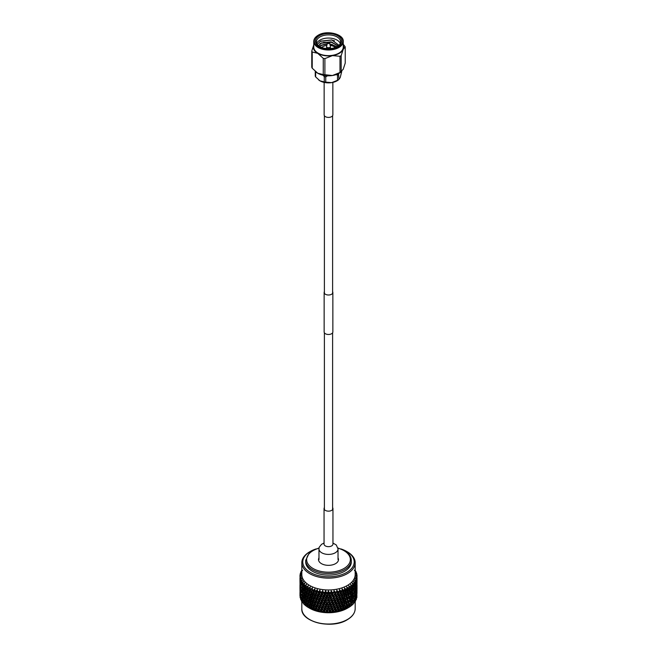 <?xml version="1.0" encoding="UTF-8"?>
<svg xmlns="http://www.w3.org/2000/svg" width="657" height="657" viewBox="0 0 657 657"><rect width="100%" height="100%" fill="white"/><g stroke="black" fill="none" stroke-linecap="round" stroke-linejoin="round"><path stroke-width="0.99" d="M332.606 291.667A4.353 2.513 180 0 1 332.853 292.496L332.853 331.957A4.353 2.513 180 0 1 331.58 333.74A4.353 2.513 180 0 1 326.833 334.282A4.353 2.513 180 0 1 324.147 331.957L324.147 292.496A4.353 2.513 180 0 1 324.394 291.667M332.853 292.496A4.353 2.513 180 0 1 331.58 294.27A4.353 2.513 180 0 1 326.833 294.812A4.353 2.513 180 0 1 324.147 292.496M328.886 42.418A1.043 0.6 180 0 1 329.535 42.894L330.414 46.45A1.93 1.117 180 0 1 330.43 46.606A1.93 1.117 180 0 1 329.863 47.394A1.93 1.117 180 0 1 327.761 47.641A1.93 1.117 180 0 1 326.57 46.606A1.93 1.117 180 0 1 326.586 46.45L327.465 42.894A1.043 0.6 180 0 1 327.761 42.549M321.79 47.542A7.736 4.468 180 0 1 323.03 46.606A7.736 4.468 180 0 1 326.841 45.407M330.159 45.407A7.736 4.468 180 0 1 335.21 47.542M337.731 46.409A13.05 7.539 180 0 1 319.269 46.409A13.05 7.539 180 0 1 319.269 35.757A13.05 7.539 180 0 1 337.731 35.757A13.05 7.539 180 0 1 337.731 46.409L337.731 46.409M337.378 46.606A12.081 6.981 -0 0 0 340.581 41.876A12.081 6.981 -0 0 0 333.124 35.429A12.081 6.981 -0 0 0 319.959 36.94A12.081 6.981 -0 0 0 316.419 41.876A12.081 6.981 -0 0 0 319.622 46.606M340.269 43.452A12.081 6.981 -0 0 0 331.826 38.32A12.081 6.981 -0 0 0 319.959 40.093A12.081 6.981 -0 0 0 316.731 43.452M339.02 45.308L331.769 39.937L320.559 41.136L317.274 44.454M341.747 71.449L340.17 77.698L338.593 79.686A13.534 7.81 180 0 1 338.068 80.006A13.534 7.81 180 0 1 337.517 80.31L337.517 75.005A13.534 7.81 -0 0 0 338.068 74.701A13.534 7.81 -0 0 0 338.593 74.381L338.946 79.472L338.224 80.031A12.081 6.981 180 0 1 331.629 82.634A12.081 6.981 180 0 1 319.959 80.827A12.081 6.981 180 0 1 318.776 80.031A12.081 6.981 180 0 1 318.719 79.99M343.241 44.183L345.229 46.877L345.229 63.097L343.209 69.289L339.989 72.5L339.989 56.28L341.18 55.59L341.18 71.81L341.665 71.523L340.753 72.229A15.226 8.787 -0 0 1 332.442 75.506L339.989 72.5M313.759 44.931A15.226 8.787 -0 0 0 317.733 53.34A15.226 8.787 -0 0 0 332.442 55.615A15.226 8.787 -0 0 0 339.267 53.34A15.226 8.787 -0 0 0 343.209 49.398L341.18 55.59M338.922 53.143A14.741 8.508 -0 0 0 343.241 47.123L343.241 41.481A14.741 8.508 180 0 1 338.922 47.493A14.741 8.508 180 0 1 322.858 49.341A14.741 8.508 180 0 1 313.759 41.481L313.759 47.123A14.741 8.508 -0 0 0 322.858 54.983A14.741 8.508 -0 0 0 338.922 53.143M323.54 44.545L327.17 44.085M329.847 44.167L332.45 44.577M319.959 43.658L320.641 43.321M323.54 42.352L332.45 42.385M320.164 41.358L331.629 40.028L334.487 40.791M316.173 72.171A15.226 8.787 -0 0 0 316.247 72.229A15.226 8.787 -0 0 0 317.733 73.231A15.226 8.787 -0 0 0 332.442 75.506L323.26 74.578L323.26 58.358L317.733 53.34L312.215 51.985L312.215 68.205L317.733 73.231L323.26 74.578M312.215 68.205L311.771 67.26L311.771 51.041L313.791 44.848M345.229 46.877L343.209 49.398A15.226 8.787 -0 0 0 343.241 44.931M311.771 51.041L312.215 51.985M323.26 58.358L324.895 58.613L324.895 74.832M339.989 56.28L332.442 55.615L324.895 58.613M324.262 76.598A13.534 7.81 -0 0 0 325.741 76.828L325.741 82.133A13.534 7.81 180 0 1 324.262 81.903L324.262 76.598L323.039 75.218M327.638 75.785L325.741 76.828M337.517 75.005L336.072 74.635M325.741 82.133L331.629 82.634L337.517 80.31M315.647 71.744L315.647 76.926L319.959 80.827L324.262 81.903M315.647 76.926A13.534 7.81 180 0 1 315.253 76.072L315.253 71.408M318.415 45.711L321.191 43.001L331.177 41.818L338.273 45.974M319.409 46.466L321.191 45.193L327.26 43.723M329.757 43.805L337.123 46.737M321.257 47.353L322.998 46.631M318.505 45.793L321.191 43.272L331.177 42.097L338.158 46.064M319.581 46.581L321.191 45.464L327.194 44.003M329.83 44.093L336.926 46.836M321.569 47.468L322.168 47.205M332.853 82.404L332.853 114.885A4.353 2.513 180 0 1 331.58 116.667A4.353 2.513 180 0 1 326.833 117.209A4.353 2.513 180 0 1 324.147 114.885L324.147 82.404M324.394 507.598A4.451 2.571 0 0 0 324.049 508.575A4.451 2.571 0 0 0 327.046 511.006A4.451 2.571 0 0 0 332.951 508.575A4.451 2.571 0 0 0 332.606 507.598M312.371 571.253A22.814 13.173 0 0 0 337.23 574.111A22.814 13.173 0 0 0 351.314 561.94L351.314 560.364A22.814 13.173 180 0 1 337.23 572.526A22.814 13.173 180 0 1 312.371 569.676A22.814 13.173 180 0 1 305.686 560.364L305.686 561.94A22.814 13.173 0 0 0 312.371 571.253M310.318 572.436A25.713 14.848 0 0 0 346.682 572.436A25.713 14.848 0 0 0 346.682 551.445L347.364 551.839A26.682 15.407 180 0 1 355.182 562.729A26.682 15.407 180 0 1 338.708 576.961A26.682 15.407 180 0 1 309.636 573.618A26.682 15.407 180 0 1 301.818 562.729A26.682 15.407 180 0 1 309.636 551.839L310.318 551.445A25.713 14.848 0 0 0 310.318 572.436M301.818 562.729L301.818 574.571A26.682 15.407 0 0 0 309.636 585.461A26.682 15.407 0 0 0 338.708 588.803A26.682 15.407 0 0 0 355.182 574.571L355.182 562.729M301.818 570.251A28.522 16.466 0 0 0 301.612 570.58L302.54 570.145M302.45 570.317L301.161 571.385A28.522 16.466 0 0 0 300.766 572.231L301.727 571.91L300.463 573.06A28.522 16.466 0 0 0 300.224 573.922L301.325 573.372L300.068 574.768A28.522 16.466 0 0 0 299.986 575.647L301.161 575.023L299.986 576.493A28.522 16.466 0 0 0 300.068 577.363L301.325 576.846L300.224 578.209A28.522 16.466 0 0 0 300.463 579.08L301.727 578.3L300.766 579.909A28.522 16.466 0 0 0 301.161 580.755L302.45 579.901L301.612 581.56A28.522 16.466 0 0 0 302.154 582.373L303.46 581.445L302.754 583.153A28.522 16.466 0 0 0 303.444 583.933L304.741 582.923L304.175 584.664A28.522 16.466 0 0 0 305.004 585.403L306.474 584.459L305.866 586.085A28.522 16.466 0 0 0 306.819 586.767L308.281 585.74L307.805 587.399A28.522 16.466 0 0 0 308.33 587.711A28.522 16.466 0 0 0 308.88 588.015L310.318 586.898L309.973 588.582A28.522 16.466 0 0 0 311.147 589.132L312.305 587.826L312.338 589.633A28.522 16.466 0 0 0 313.611 590.109L314.966 588.82L314.884 590.536A28.522 16.466 0 0 0 316.231 590.93L317.241 589.493L317.577 591.275A28.522 16.466 0 0 0 318.99 591.596L319.902 590.093L320.386 591.85A28.522 16.466 0 0 0 321.856 592.08L322.661 590.528L323.293 592.261A28.522 16.466 0 0 0 324.788 592.392L325.798 590.815L326.25 592.483A28.522 16.466 0 0 0 327.761 592.532L328.344 590.898L329.239 592.532A28.522 16.466 0 0 0 330.75 592.483L331.202 590.815L332.212 592.392A28.522 16.466 0 0 0 333.707 592.261L334.035 590.569L335.144 592.08A28.522 16.466 0 0 0 336.614 591.85L336.803 590.15L338.01 591.596A28.522 16.466 0 0 0 339.423 591.275L339.48 589.567L340.769 590.93A28.522 16.466 0 0 0 342.116 590.536L342.034 588.82L343.389 590.109A28.522 16.466 0 0 0 344.662 589.633L344.449 587.933L345.853 589.132A28.522 16.466 0 0 0 347.027 588.582L346.682 586.898L348.12 588.015A28.522 16.466 0 0 0 349.195 587.399L348.719 585.74L350.181 586.767A28.522 16.466 0 0 0 351.134 586.085L350.526 584.459L351.996 585.403A28.522 16.466 0 0 0 352.825 584.664L352.259 582.923L353.556 583.933A28.522 16.466 0 0 0 354.246 583.153L353.54 581.445L354.846 582.373A28.522 16.466 0 0 0 355.388 581.56L354.55 579.901L355.839 580.755A28.522 16.466 0 0 0 356.234 579.909L355.273 578.3L356.537 579.08A28.522 16.466 0 0 0 356.776 578.209L355.675 576.846L356.932 577.363A28.522 16.466 0 0 0 357.014 576.493L355.839 575.195L357.014 575.647A28.522 16.466 0 0 0 356.932 574.768L355.675 573.372L356.776 573.922A28.522 16.466 0 0 0 356.537 573.06L355.273 571.91L356.234 572.231A28.522 16.466 0 0 0 355.839 571.385L354.55 570.317M347.438 608.152L344.81 609.474L345.878 607.503L345.262 605.877L344.638 608.021L345.106 609.228L342.428 610.386L343.414 608.481L342.757 606.813L342.092 608.924L342.584 610.156L339.899 611.15L340.794 609.302L340.096 607.602L339.398 609.663L339.915 610.928L337.238 611.766L338.035 609.959L337.312 608.218L336.581 610.238L337.123 611.536L334.479 612.209L335.177 610.452L334.429 608.661L333.682 610.64L334.232 611.971L331.654 612.48L332.245 610.772L331.481 608.932L330.717 610.862L331.284 612.225L328.804 612.587L329.264 610.903L328.5 609.023L327.736 610.903L328.196 612.587L325.938 612.521L326.283 610.862L325.519 608.932L324.755 610.772L325.346 612.48L322.768 611.971L323.318 610.64L322.571 608.661L321.823 610.452L322.521 612.209L319.877 611.536L320.419 610.238L319.688 608.218L318.965 609.959L319.762 611.766L317.085 610.928L317.602 609.663L316.904 607.602L316.206 609.302L317.101 611.15L315.089 610.558L314.416 610.156L314.908 608.924L314.243 606.813L313.586 608.481L314.572 610.386L312.675 609.671L311.894 609.228L312.362 608.021L311.738 605.877L311.122 607.503L312.19 609.474L310.433 608.653L309.562 608.152L309.989 606.969L309.414 604.793L308.856 606.378L309.266 608.004L309.981 608.415L308.437 607.544L309.636 608.234A26.682 15.407 0 0 0 347.364 608.234L348.563 607.544L347.019 608.415L347.734 608.004L348.144 606.378L347.586 604.793L347.011 606.969L347.438 608.152A28.522 16.466 0 0 0 347.734 608.004M356.841 597.681A28.522 16.466 0 0 0 356.882 597.451L356.866 594.281L356.841 597.681M356.357 599.381A28.522 16.466 0 0 0 356.439 599.151L356.398 595.981L356.357 599.381L355.182 600.252M355.774 599.915L355.724 600.383M355.56 601.04A28.522 16.466 0 0 0 355.683 600.818L355.626 597.648L355.56 601.04L354.41 601.845M354.78 601.344L354.673 602.116M354.476 602.641A28.522 16.466 0 0 0 354.632 602.436L354.55 599.258L354.476 602.641L353.351 603.381M353.507 602.715L353.335 603.758M353.096 604.177A28.522 16.466 0 0 0 353.294 603.972L353.195 600.794L353.096 604.177L352.029 604.842M351.971 603.997L352.3 604.883L351.717 605.302M351.454 605.614A28.522 16.466 0 0 0 351.692 605.426L351.569 602.239L351.454 605.614L350.444 606.222M350.189 605.187L350.551 606.271L349.836 606.723M349.557 606.945A28.522 16.466 0 0 0 349.828 606.772L350.197 605.13L349.696 603.578L349.171 605.787L349.557 606.945L348.563 607.544L347.832 605.064L349.171 605.787M348.67 604.292L349.204 602.091L348.67 600.523L348.12 602.715L348.67 604.292L347.832 605.064L348.563 607.544M337.189 598.478L338.265 598.207M351.002 592.992L352.16 590.676M307.796 602.091L308.33 604.292L308.88 602.715L308.33 600.523L307.796 602.091L312.338 589.559M307.796 594.741L308.33 596.942L308.88 595.365L308.33 593.164L307.796 594.741L309.973 588.508M307.805 587.399L308.33 589.575L308.88 588.015M347.364 551.839L346.682 551.445A25.713 14.848 0 0 0 340.827 548.907M316.173 548.907A25.713 14.848 0 0 0 310.318 551.445M354.501 570.621L355.388 570.58A28.522 16.466 0 0 0 355.182 570.251M354.46 570.145L355.355 570.563M356.234 572.231L356.176 572.723M355.248 572.222L356.193 572.214M356.776 573.922L356.669 575.36M355.692 573.857L356.735 573.906M357.014 575.647L356.981 577.076M355.839 575.499L356.956 575.622M356.932 577.363L357.014 576.493M355.692 577.15L356.874 577.347M356.537 579.08L356.669 580.509L356.776 578.209M355.248 578.784L356.48 579.047M355.839 580.755L356.045 582.201L356.234 579.909M354.501 580.377L355.782 580.722M354.846 582.373L355.125 583.835L355.388 581.56M353.482 581.921L354.78 582.34M353.556 583.933L353.909 585.412L354.246 583.153M352.177 583.4L353.499 583.892M351.996 585.403L352.415 586.906L352.825 584.664M350.624 584.779L351.93 585.362M350.181 586.767L350.666 588.302L351.134 586.085M348.974 585.921L350.115 586.726M348.12 588.015L348.67 589.575L349.195 587.399M346.937 587.095L348.062 587.966M345.853 589.132L346.444 590.733L347.027 588.582M344.695 588.146L345.796 589.083M343.389 590.109L344.03 591.743L344.662 589.633M342.272 589.05L343.332 590.06M340.769 590.93L341.451 592.606L342.116 590.536M339.702 589.805L340.712 590.873M338.01 591.596L338.716 593.312L339.423 591.275M337.016 590.405L337.961 591.53M335.144 592.08L335.883 593.838L336.614 591.85M334.224 590.832L335.095 592.014M332.212 592.392L332.959 594.199L333.707 592.261M329.239 592.532L329.929 594.946L331.358 591.201L332.171 592.327M329.995 594.38L330.75 592.483M326.25 592.483L327.071 594.946L328.5 591.292L329.198 592.458M327.005 594.38L327.761 592.532M323.293 592.261L324.221 594.774L325.642 591.201L326.217 592.409M324.041 594.199L324.788 592.392M320.386 591.85L321.421 594.429L322.817 590.947L323.26 592.187M321.117 593.838L321.856 592.08M317.577 591.275L318.702 593.92L320.049 590.52L320.37 591.776M318.284 593.312L318.99 591.596M314.884 590.536L316.083 593.246L317.38 589.92L317.561 591.201M315.549 592.606L316.231 590.93M312.338 589.633L313.611 592.425L314.826 589.173L314.875 590.462M312.97 591.743L313.611 590.109M309.973 588.582L310.556 590.733L311.147 589.132M306.885 586.726L308.182 586.069L306.803 590.413L307.304 592.639L307.829 591.07L307.221 589.115L307.813 587.317M305.866 586.085L306.334 588.302L306.819 586.767M304.175 584.664L304.585 586.906L305.004 585.403M302.754 583.153L303.091 585.412L303.444 583.933M301.612 581.56L301.875 583.835L302.154 582.373M300.766 579.909L300.955 582.201L301.161 580.755M300.224 578.209L300.331 580.509L300.463 579.08M299.986 576.493L300.068 577.363M300.019 577.076L299.986 575.647M300.331 575.36L300.224 573.922M300.824 572.723L300.766 572.231M302.499 570.621L301.645 570.563M301.752 572.222L300.807 572.214M301.308 573.857L300.265 573.906M301.161 575.499L300.044 575.622M301.308 577.15L300.126 577.347M301.752 578.784L300.52 579.047M302.499 580.377L301.218 580.722M303.518 581.921L302.22 582.34M304.823 583.4L303.501 583.892M306.376 584.779L305.07 585.362M309.414 590.076L308.856 591.67L309.414 593.854L309.989 592.261L309.414 590.076L310.203 587.235L308.938 587.966M311.738 591.16L311.122 592.786L311.738 594.938L312.362 593.304L311.738 591.16L312.428 588.278L311.204 589.083M314.243 592.105L313.586 593.764L314.243 595.874L314.908 594.207L314.243 592.105L314.826 589.173L313.668 590.06M316.904 592.885L316.206 594.585L316.904 596.663L317.602 594.946L316.904 592.885L317.38 589.92L316.288 590.873M319.688 593.501L318.965 595.25L319.688 597.279L320.419 595.521L319.688 593.501L320.049 590.52L319.039 591.53M322.571 593.944L321.823 595.735L322.571 597.722L323.318 595.924L322.571 593.944L322.817 590.947L321.905 592.014M325.519 597.993L326.283 596.145L325.519 594.215L324.755 596.055L325.642 598.56L327.071 594.946L325.486 590.799M325.519 594.215L325.642 591.201L324.829 592.327M328.5 598.084L329.264 596.186L328.5 594.306L327.736 596.186L328.5 598.65L329.929 594.946L328.344 590.898M328.5 594.306L328.5 591.292L327.802 592.458M332.959 594.199L332.779 594.774L331.202 590.815M331.481 594.215L330.717 596.145L331.481 597.993L332.245 596.055L331.481 594.215L331.358 591.201L330.783 592.409M335.883 593.838L335.579 594.429L334.035 590.569M334.429 593.944L333.682 595.924L334.429 597.722L335.177 595.735L334.183 590.947L333.74 592.187M338.716 593.312L338.298 593.92L336.803 590.15M337.312 593.501L336.581 595.521L337.312 597.279L338.035 595.25L336.951 590.52L336.63 591.776M341.451 592.606L340.917 593.246L339.48 589.567M340.096 592.885L339.398 594.946L340.096 596.663L340.794 594.585L339.62 589.92L339.439 591.201M344.03 591.743L343.389 592.425L342.034 588.82M342.757 592.105L342.092 594.207L342.757 595.874L343.414 593.764L342.174 589.173L342.125 590.462M346.444 590.733L345.705 591.448L344.449 587.933M345.262 591.16L344.638 593.304L345.262 594.938L345.878 592.786L344.662 589.559M348.67 589.575L347.832 590.347L346.682 586.898M347.586 590.076L347.011 592.261L347.586 593.854L348.144 591.67L347.027 588.508M349.187 587.317L349.696 588.861L349.171 591.07L349.696 592.639L350.197 590.413L348.719 585.74M356.669 580.509L356.234 580.928M356.045 582.201L355.511 582.685M355.125 583.835L354.024 584.837L355.38 585.239L355.626 586.709L355.626 582.931L355.38 585.239M353.909 585.412L352.866 586.348L354.23 586.832L354.55 588.319L354.55 584.541L354.23 586.832M352.415 586.906L351.429 587.777L352.809 588.344L353.195 589.855L353.195 586.077L352.809 588.344M350.666 588.302L349.746 589.115L351.117 589.764L351.569 591.3L352.012 589.05L351.569 587.522L351.117 589.764M331.481 597.993L333.633 592.45M310.556 590.733L311.295 591.448L311.122 592.786M308.33 589.575L309.168 590.347L308.856 591.67M306.334 588.302L307.254 589.115L305.883 589.764L305.431 587.522L304.988 589.05L305.431 591.3L305.883 589.764M304.585 586.906L305.571 587.777L304.191 588.344L303.805 586.077L303.805 589.855L304.191 588.344M303.091 585.412L304.134 586.348L302.77 586.832L302.45 584.541L302.45 588.319L302.77 586.832M301.875 583.835L302.976 584.837L301.62 585.239L301.374 582.931L301.62 585.239M300.955 582.201L301.489 582.685M300.331 580.509L300.766 580.928M322.571 597.722L322.817 598.305L324.221 594.774L323.367 592.45M356.997 581.642L357.006 583.408M357.022 581.617L357.022 577.84L356.915 581.724M356.997 588.992L357.006 590.766M357.022 588.968L357.022 585.198L356.915 589.074M356.981 586.159L356.981 582.389L356.743 586.397M356.866 583.342L356.866 579.564L356.488 583.712M356.981 593.517L356.981 589.74L356.743 593.756M356.866 590.692L356.866 586.923L356.488 591.062M356.669 587.867L356.669 584.098L356.234 588.286M356.398 585.042L356.398 581.264L356.398 585.042L355.913 585.494M355.708 583.465L356.225 583.588M356.398 581.264L356.168 580.788M356.119 586.34L356.537 586.422M356.669 595.226L356.669 591.448L356.234 595.644M356.398 592.392L356.398 588.623L356.398 592.392L355.913 592.844M356.045 589.559L356.045 585.781L356.045 589.559L355.511 590.043M355.626 582.931L355.314 582.242M355.626 586.709L354.501 587.744L355.839 588.097M356.045 585.781L355.774 585.198M354.911 590.627L356.225 590.939M356.398 588.623L356.168 588.146M356.119 593.69L356.537 593.772M356.045 596.917L356.045 593.14L356.045 596.917L355.511 597.402M355.626 594.059L355.626 590.29L355.626 594.059L354.501 595.094L355.839 595.447M355.125 591.193L355.125 587.424L355.125 591.193L354.024 592.195L355.38 592.589M354.55 588.319L353.482 589.288L354.837 589.723M355.125 587.424L354.78 586.627M355.626 590.29L355.314 589.6M356.045 593.14L355.774 592.548M355.708 598.182L356.225 598.297M356.398 595.981L356.168 595.497M354.55 584.541L354.172 583.646M355.125 598.552L355.125 594.774L355.125 598.552L354.024 599.554L355.38 599.956M354.55 595.669L354.55 591.9L354.55 595.669L353.482 596.638L354.837 597.073M353.909 592.77L353.909 589.001L353.909 592.77L352.866 593.706L354.23 594.183M354.55 591.9L354.172 591.004M355.125 594.774L354.78 593.985M355.626 597.648L355.314 596.958M353.195 586.077L352.768 584.968M353.195 589.855L352.177 590.758L353.556 591.275M353.909 589.001L353.507 587.999M352.415 594.265L352.415 590.495L351.996 592.745L352.415 594.265L351.429 595.135L352.809 595.694L353.195 597.205L353.195 593.435L352.809 595.694M353.909 600.128L353.909 596.351L353.909 600.128L352.866 601.065L354.23 601.541M353.195 597.205L352.177 598.108L353.556 598.634M353.909 596.351L353.507 595.349M354.55 599.258L354.172 598.355M351.569 587.522L351.109 586.208M351.569 591.3L350.624 592.146L351.996 592.745M352.415 590.495L351.971 589.288M353.195 593.435L352.768 592.335M351.569 598.65L352.012 596.4L351.569 594.881L351.117 597.114L351.569 598.65L350.624 599.496L351.996 600.096L352.415 601.623L352.415 597.845L351.996 600.096M350.666 595.661L351.134 593.427L350.666 591.883L350.173 594.109L350.666 595.661L349.746 596.474L351.117 597.114M352.415 601.623L351.429 602.494L352.809 603.06M353.195 600.794L352.768 599.685M348.67 593.164L348.12 595.365L348.67 596.942L349.204 594.741L347.832 590.347L349.171 591.07M349.696 592.639L348.818 593.427L350.173 594.109M350.666 591.883L350.189 590.471M351.569 594.881L351.109 593.567M352.415 597.845L351.971 596.638M350.666 603.011L351.134 600.777L350.666 599.241L350.173 601.467L350.666 603.011L349.746 603.832L351.117 604.481M349.696 599.989L350.197 597.771L349.696 596.219L349.171 598.428L349.696 599.989L348.818 600.777L350.173 601.467M348.144 591.67L349.204 594.741M346.444 594.322L345.845 596.482L346.444 598.092L347.036 595.924L345.705 591.448L347.011 592.261M347.586 593.854L346.797 594.593L348.12 595.365M348.67 596.942L347.832 597.698L349.171 598.428M350.666 599.241L350.189 597.821M351.569 602.239L351.109 600.925M348.67 600.523L349.204 602.091M347.586 601.204L348.144 599.02L347.586 597.435L347.011 599.611L347.586 601.204L346.797 601.952L348.12 602.715M344.03 595.332L343.381 597.459L344.03 599.102L344.67 596.975L343.389 592.425L344.638 593.304M345.262 594.938L344.572 595.636L345.845 596.482M347.586 597.435L345.878 592.786M346.444 598.092L345.705 598.806L347.011 599.611M348.144 599.02L347.036 595.924M346.444 605.45L347.036 603.274L346.444 601.672L345.845 603.832L346.444 605.45L345.705 606.165L347.011 606.969M345.262 602.288L345.878 600.145L345.262 598.519L344.638 600.662L345.262 602.288L344.572 602.986L345.845 603.832M341.451 596.195L340.761 598.281L341.451 599.964L342.125 597.878L340.917 593.246L342.092 594.207M342.757 595.874L342.174 596.531L343.381 597.459M345.262 598.519L343.389 592.425L343.414 593.764M344.03 599.102L343.389 599.775L344.638 600.662M346.444 601.672L344.67 596.975M347.586 604.793L345.878 600.145M348.144 606.378L347.036 603.274M344.03 606.46L344.67 604.325L344.03 602.683L343.381 604.81L344.03 606.46L343.389 607.134L344.638 608.021M342.757 603.233L343.414 601.114L342.757 599.463L342.092 601.557L342.757 603.233L342.174 603.89L343.381 604.81M338.716 596.893L338.002 598.938L338.716 600.67L339.431 598.617L338.298 593.92L339.398 594.946M340.096 596.663L339.62 597.287L340.761 598.281M342.757 599.463L340.917 593.246L340.794 594.585M341.451 599.964L340.917 600.605L342.092 601.557M344.03 602.683L342.174 596.531L342.125 597.878M345.262 605.877L343.389 599.775L343.414 601.114M346.354 608.694L344.67 604.325M346.567 608.653L345.705 606.165L345.878 607.503M341.451 607.323L342.125 605.228L341.451 603.545L340.761 605.631L341.451 607.323L340.917 607.963L342.092 608.924M340.096 604.013L340.794 601.943L340.096 600.243L339.398 602.305L340.096 604.013L339.62 604.637L340.761 605.631M335.883 597.427L335.136 599.422L335.883 601.196L336.622 599.192L335.579 594.429L336.581 595.521M337.312 597.279L336.951 597.878L338.002 598.938M340.096 600.243L338.298 593.92L338.035 595.25M338.716 600.67L338.298 601.278L339.398 602.305M341.451 603.545L339.62 597.287L339.431 598.617M342.757 606.813L340.917 600.605L340.794 601.943M343.956 609.696L342.174 603.89L342.125 605.228M344.325 609.671L343.389 607.134L343.414 608.481M338.716 608.021L339.431 605.976L338.716 604.251L338.002 606.288L338.716 608.021L338.298 608.637L339.398 609.663M337.312 604.629L338.035 602.6L337.312 600.859L336.581 602.871L337.312 604.629L336.951 605.228L338.002 606.288M332.959 597.788L332.204 599.734L332.959 601.557L333.715 599.595L332.779 594.774L333.682 595.924M334.429 597.722L334.183 598.305L335.136 599.422M337.312 600.859L336.951 597.878L335.579 594.429L335.177 595.735M335.883 601.196L335.579 601.787L336.581 602.871M338.716 604.251L336.951 597.878L336.622 599.192M340.096 607.602L338.298 601.278L338.035 602.6M341.385 610.558L339.62 604.637L339.431 605.976M341.911 610.558L340.917 607.963L340.794 609.302M335.883 608.554L336.622 606.551L335.883 604.777L335.136 606.781L335.579 609.146L336.581 610.238M334.429 605.072L335.177 603.093L334.429 601.311L333.682 603.274L334.183 605.655L335.136 606.781M329.995 597.969L329.231 599.874L329.995 601.738L330.758 599.825L329.995 597.969L329.929 594.946L330.717 596.145M334.429 601.311L334.183 598.305L332.779 594.774L332.245 596.055M329.995 601.738L331.358 598.56L332.204 599.734M332.959 601.557L333.633 599.816M335.883 604.777L335.579 601.787L334.183 598.305L333.715 599.595M331.481 605.343L332.245 603.405L331.481 601.574L330.717 603.504L331.358 605.918L332.779 602.132L333.682 603.274M337.312 608.218L336.951 605.228L335.579 601.787L335.177 603.093M338.667 611.256L336.951 605.228L336.622 606.551M339.349 611.297L338.298 608.637L338.035 609.959M332.959 608.916L333.715 606.953L332.959 605.138L332.204 607.093L332.779 609.491L333.641 607.15M327.005 597.969L326.242 599.825L327.005 601.738L327.769 599.874L327.005 597.969L327.071 594.946L327.736 596.186M331.481 601.574L331.358 598.56L329.929 594.946L329.264 596.186M327.005 601.738L328.5 598.65L329.231 599.874M332.959 605.138L332.779 602.132L331.358 598.56L330.758 599.825M328.5 605.434L329.264 603.545L328.5 601.664L327.736 603.545L328.5 606L329.929 602.305L330.717 603.504M334.429 608.661L334.183 605.655L332.779 602.132L332.245 603.405M329.995 609.096L330.758 607.175L329.995 605.319L329.231 607.224L329.929 609.663L331.358 605.918L332.204 607.093M335.842 611.782L335.579 609.146L334.183 605.655L333.715 606.953M331.654 612.48L332.779 609.491L333.682 610.64M336.663 611.872L335.579 609.146L335.177 610.452M324.041 597.788L323.285 599.595L324.041 601.557L324.796 599.734L324.041 597.788L324.221 594.774L324.755 596.055M328.5 601.664L328.5 598.65L327.071 594.946L326.283 596.145M324.041 601.557L324.221 602.132L325.642 598.56L326.242 599.825M329.995 605.319L329.929 602.305L328.5 598.65L327.769 599.874M325.519 605.343L326.283 603.504L325.519 601.574L324.755 603.405L325.642 605.918L327.071 602.305L327.736 603.545M331.481 608.932L331.358 605.918L329.929 602.305L329.264 603.545M327.005 609.096L327.769 607.224L327.005 605.319L326.242 607.175L327.071 609.663L328.5 606L329.231 607.224M332.935 612.143L332.779 609.491L331.358 605.918L330.758 607.175M328.804 612.587L329.929 609.663L330.717 610.862M333.887 612.283L332.779 609.491L332.245 610.772M319.688 597.279L320.049 597.878L321.421 594.429L321.823 595.735M325.519 601.574L325.642 598.56L324.221 594.774L323.318 595.924M321.117 601.196L321.864 599.422L321.117 597.427L320.378 599.192L321.421 601.787L322.817 598.305L323.285 599.595M327.005 605.319L327.071 602.305L325.642 598.56L324.796 599.734M322.571 605.072L323.318 603.274L322.571 601.311L321.823 603.093L322.817 605.655L324.221 602.132L324.755 603.405M328.5 609.023L328.5 606L327.071 602.305L326.283 603.504M324.041 608.916L324.796 607.093L324.041 605.138L323.285 606.953L324.221 609.491L325.642 605.918L326.242 607.175M329.986 612.316L329.929 609.663L328.5 606L327.769 607.224M325.938 612.521L327.071 609.663L327.736 610.903M331.062 612.521L329.929 609.663L329.264 610.903M316.904 596.663L317.38 597.287L318.702 593.92L318.965 595.25M321.117 597.427L321.421 594.429L320.419 595.521M318.284 600.67L318.998 598.938L318.284 596.893L317.569 598.617L318.702 601.278L320.049 597.878L320.378 599.192M322.571 601.311L322.817 598.305L321.864 599.422M319.688 604.629L320.419 602.871L319.688 600.859L318.965 602.6L320.049 605.228L321.421 601.787L321.823 603.093M324.041 605.138L324.221 602.132L323.318 603.274M321.117 608.554L321.864 606.781L321.117 604.777L320.378 606.551L321.421 609.146L322.817 605.655L323.285 606.953M325.519 608.932L325.642 605.918L324.796 607.093M323.113 612.283L324.221 609.491L324.755 610.772M327.014 612.316L327.071 609.663L326.283 610.862M314.243 595.874L314.826 596.531L316.083 593.246L316.206 594.585M318.284 596.893L318.702 593.92L317.602 594.946M315.549 599.964L316.239 598.281L315.549 596.195L314.875 597.878L316.083 600.605L317.38 597.287L317.569 598.617M319.688 600.859L320.049 597.878L318.998 598.938M316.904 604.013L317.602 602.305L316.904 600.243L316.206 601.943L317.38 604.637L318.702 601.278L318.965 602.6M321.117 604.777L321.421 601.787L320.419 602.871M318.284 608.021L318.998 606.288L318.284 604.251L317.569 605.976L318.702 608.637L320.049 605.228L320.378 606.551M322.571 608.661L322.817 605.655L321.864 606.781M320.337 611.872L321.421 609.146L321.823 610.452M324.065 612.143L324.221 609.491L323.318 610.64M311.738 594.938L312.428 595.636L313.611 592.425L313.586 593.764M315.549 596.195L316.083 593.246L314.908 594.207M312.97 599.102L313.619 597.459L312.97 595.332L312.33 596.975L312.97 599.102L313.611 599.775L314.826 596.531L314.875 597.878M316.904 600.243L317.38 597.287L316.239 598.281M314.243 603.233L314.908 601.557L314.243 599.463L313.586 601.114L314.243 603.233L314.826 603.89L316.083 600.605L316.206 601.943M318.284 604.251L318.702 601.278L317.602 602.305M315.549 607.323L316.239 605.631L315.549 603.545L314.875 605.228L315.549 607.323L316.083 607.963L317.38 604.637L317.569 605.976M319.688 608.218L320.049 605.228L318.998 606.288M317.651 611.297L318.702 608.637L318.965 609.959M321.158 611.782L321.421 609.146L320.419 610.238M312.97 595.332L313.611 592.425L312.362 593.304M310.556 598.092L311.155 596.482L310.556 594.322L309.964 595.924L310.556 598.092L311.295 598.806L312.428 595.636L312.33 596.975M314.243 599.463L314.826 596.531L313.619 597.459M311.738 602.288L312.362 600.662L311.738 598.519L311.122 600.145L311.738 602.288L312.428 602.986L313.611 599.775L313.586 601.114M315.549 603.545L316.083 600.605L314.908 601.557M312.97 606.46L313.619 604.81L312.97 602.683L312.33 604.325L312.97 606.46L313.611 607.134L314.826 603.89L314.875 605.228M316.904 607.602L317.38 604.637L316.239 605.631M315.089 610.558L316.083 607.963L316.206 609.302M318.333 611.256L318.702 608.637L317.602 609.663M309.414 593.854L310.203 594.593L309.964 595.924M310.556 594.322L311.295 591.448L309.989 592.261M311.738 598.519L312.428 595.636L311.155 596.482M309.414 601.204L309.989 599.611L309.414 597.435L308.856 599.02L309.414 601.204L310.203 601.952L311.295 598.806L311.122 600.145M312.97 602.683L313.611 599.775L312.362 600.662M310.556 605.45L311.155 603.832L310.556 601.672L309.964 603.274L310.556 605.45L311.295 606.165L312.428 602.986L312.33 604.325M314.243 606.813L314.826 603.89L313.619 604.81M312.675 609.671L313.611 607.134L313.586 608.481M315.615 610.558L316.083 607.963L314.908 608.924M307.304 592.639L308.182 593.427L306.827 594.109L306.334 591.883L305.866 593.427L306.334 595.661L306.827 594.109M308.33 593.164L309.168 590.347L307.829 591.07M308.33 596.942L309.168 597.698L308.856 599.02M309.414 597.435L310.203 594.593L308.88 595.365M310.556 601.672L311.295 598.806L309.989 599.611M308.33 604.292L309.168 605.064L309.964 603.274M311.738 605.877L312.428 602.986L311.155 603.832M310.433 608.653L311.295 606.165L311.122 607.503M313.044 609.696L313.611 607.134L312.362 608.021M307.304 599.989L307.829 598.428L307.213 596.515L308.182 593.427L306.803 597.771L307.304 599.989L308.182 600.777L306.827 601.467L306.334 599.241L305.866 600.777L306.334 603.011L306.827 601.467M305.431 587.522L305.891 586.208M305.431 591.3L306.376 592.146L305.004 592.745L304.585 590.495L304.585 594.265L305.004 592.745M306.334 591.883L306.811 590.471M306.334 595.661L307.254 596.474L305.883 597.114L305.431 594.881L304.988 596.4L305.431 598.65L305.883 597.114M308.33 600.523L309.168 597.698L307.829 598.428M309.414 604.793L310.203 601.952L308.88 602.715M309.636 608.234L308.379 607.495L308.856 606.378M310.646 608.694L311.295 606.165L309.989 606.969M307.443 606.945L307.829 605.787L307.221 603.832L308.182 600.777L306.803 605.13L307.172 606.772A28.522 16.466 0 0 0 307.443 606.945L308.437 607.544L309.168 605.064L307.829 605.787M303.805 586.077L304.232 584.968M303.805 589.855L304.823 590.758L303.444 591.275L303.091 589.001L303.091 592.77L303.444 591.275M304.585 590.495L305.029 589.288M304.585 594.265L305.571 595.135L304.191 595.694L303.805 593.435L303.805 597.205L304.191 595.694M305.431 594.881L305.891 593.567M305.431 598.65L306.376 599.496L305.004 600.096L304.585 597.845L304.585 601.623L305.004 600.096M306.334 599.241L306.811 597.821M306.334 603.011L307.254 603.832L305.883 604.481L305.431 602.239L305.308 605.426A28.522 16.466 0 0 0 305.546 605.614L305.883 604.481M302.45 584.541L302.828 583.646M302.45 588.319L303.518 589.288L302.163 589.723L301.875 587.424L301.875 591.193L302.163 589.723M303.091 589.001L303.493 587.999M303.091 592.77L304.134 593.706L302.77 594.183L302.45 591.9L302.45 595.669L302.77 594.183M303.805 593.435L304.232 592.335M303.805 597.205L304.823 598.108L303.444 598.634L303.091 596.351L303.091 600.128L303.444 598.634M304.585 597.845L305.029 596.638M304.585 601.623L305.571 602.494L304.191 603.06L303.805 600.794L303.706 603.972A28.522 16.466 0 0 0 303.904 604.177L304.191 603.06M305.431 602.239L305.891 600.925M306.556 606.222L305.546 605.614M307.164 606.723L306.449 606.271L306.811 605.187M301.374 582.931L301.686 582.242M301.374 586.709L302.499 587.744L301.161 588.097L300.955 585.781L301.161 588.097M301.875 587.424L302.22 586.627M301.875 591.193L302.976 592.195L301.62 592.589L301.374 590.29L301.62 592.589M302.45 591.9L302.828 591.004M302.45 595.669L303.518 596.638L302.163 597.073L301.875 594.774L301.875 598.552L302.163 597.073M303.091 596.351L303.493 595.349M303.091 600.128L304.134 601.065L302.77 601.541L302.45 599.258L302.368 602.436A28.522 16.466 0 0 0 302.524 602.641L302.77 601.541M303.805 600.794L304.232 599.685M304.971 604.842L303.904 604.177M305.283 605.302L304.7 604.883L305.029 603.997M300.602 585.042L300.602 581.264L300.602 585.042L301.087 585.494M300.602 581.264L300.832 580.788M301.292 583.465L300.775 583.588M300.955 585.781L301.226 585.198M300.955 589.559L301.489 590.043M301.374 590.29L301.686 589.6M301.374 594.059L302.499 595.094L301.161 595.447L300.955 593.14L301.161 595.447M301.875 594.774L302.22 593.985M301.875 598.552L302.976 599.554L301.62 599.956L301.374 597.648L301.317 600.818A28.522 16.466 0 0 0 301.44 601.04L301.62 599.956M302.45 599.258L302.828 598.355M303.649 603.381L302.524 602.641M303.665 603.758L303.493 602.715M300.602 592.392L300.602 588.623L300.602 592.392L301.087 592.844M300.331 587.867L300.331 584.098L300.766 588.286M300.134 583.342L300.134 579.564L300.512 583.712M300.881 586.34L300.463 586.422M300.602 588.623L300.832 588.146M302.089 590.627L300.775 590.939M300.955 593.14L301.226 592.548M300.955 596.917L301.489 597.402M301.374 597.648L301.686 596.958M302.59 601.845L301.44 601.04M302.327 602.116L302.22 601.344M300.643 599.381L300.602 595.981L300.561 599.151A28.522 16.466 0 0 0 300.643 599.381L301.818 600.252M300.331 595.226L300.331 591.448L300.766 595.644M300.134 590.692L300.134 586.923L300.512 591.062M300.019 586.159L300.019 582.389L300.257 586.397M300.085 581.724L300.003 577.799M300.881 593.69L300.463 593.772M300.602 595.981L300.832 595.497M301.292 598.182L300.775 598.297M301.276 600.383L301.226 599.915M300.159 597.681L300.134 594.281L300.118 597.451A28.522 16.466 0 0 0 300.159 597.681M300.019 593.517L300.019 589.74L300.257 593.756M300.085 589.074L300.003 585.157M300.003 582.989L300.003 581.642M299.978 595.727A28.522 16.466 0 0 0 299.978 595.842A28.522 16.466 0 0 0 299.978 595.956L300.003 592.515M299.994 590.766L300.003 588.992M312.428 588.278L311.254 589.033M325.346 612.48L323.359 607.15M328.196 612.587L323.367 599.816M329.535 42.894A1.043 0.6 180 0 1 329.239 43.403A1.043 0.6 180 0 1 328.032 43.518A1.043 0.6 180 0 1 327.465 42.894L327.851 42.401L329.535 42.894M328.902 42.894L328.098 42.426L328.902 42.894M338.585 46.902A14.257 8.229 -0 0 0 338.585 35.264A14.257 8.229 -0 0 0 318.415 35.264A14.257 8.229 -0 0 0 318.415 46.902A14.257 8.229 -0 0 0 338.585 46.902M324.049 508.575L324.049 544.103A4.451 2.571 0 0 0 327.046 546.525A4.451 2.571 0 0 0 332.951 544.103L332.935 544.267M318.974 559.575L318.974 548.915A9.527 5.494 0 0 0 325.387 554.114A9.527 5.494 0 0 0 338.027 548.915L336.31 544.998L332.951 543.052M338.027 557.842A9.978 5.765 180 0 1 333.674 564.503A9.978 5.765 180 0 1 321.445 563.649A9.978 5.765 180 0 1 318.974 557.842M319.006 548.209A21.845 12.614 0 0 0 313.052 568.494A21.845 12.614 0 0 0 343.948 568.494A21.845 12.614 0 0 0 343.948 550.648A21.845 12.614 0 0 0 337.994 548.209M347.364 619.526A26.682 15.407 0 0 0 355.182 608.628C355.076 612.965 352.431 616.668 347.266 619.74C331.925 629.578 300.569 621.998 301.818 608.628A26.682 15.407 0 0 0 309.636 619.526A26.682 15.407 0 0 0 347.364 619.526M347.027 619.723A26.198 15.127 180 0 1 309.808 619.625M332.606 509.561L332.606 332.787M332.606 293.318L332.606 115.714M324.394 509.561L324.394 332.787M324.394 293.318L324.394 115.714M330.43 46.606L330.43 48.536M343.241 41.481C344.054 34.139 326.734 29.746 318.177 35.24C315.27 36.981 313.8 39.059 313.759 41.481M326.57 46.606L326.57 48.536M338.027 559.575L338.027 548.915M332.951 544.103L332.951 508.575M318.974 548.915L319.228 547.199L321.569 544.292L324.049 543.052M351.314 560.364C351.199 556.495 348.908 553.243 344.432 550.607L337.961 547.987M355.182 608.628L355.182 601.303M299.978 581.617L299.978 577.84M299.978 588.968L299.978 585.198M299.978 595.842L299.978 592.557M301.818 608.628L301.818 601.303M319.039 547.987L313.159 550.279L309.217 553.054L305.686 560.364"/></g></svg>
